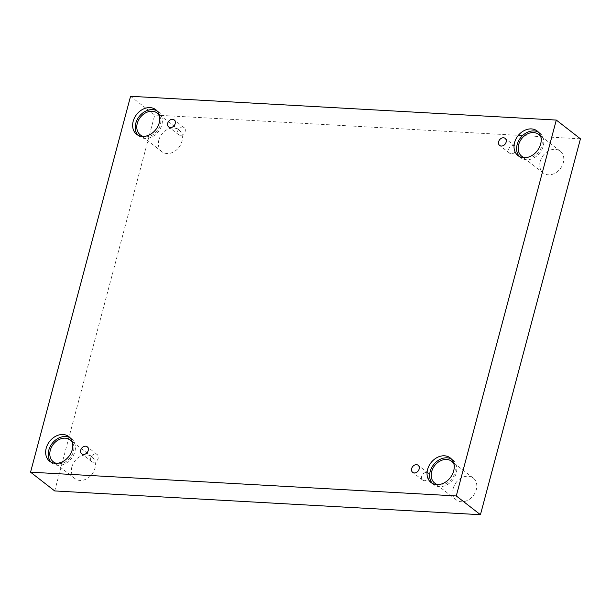 <?xml version="1.0" encoding="UTF-8"?>
<svg xmlns="http://www.w3.org/2000/svg" width="611" height="611" viewBox="0 0 611 611"><rect width="100%" height="100%" fill="white"/><g stroke="black" fill="none" stroke-linecap="round" stroke-linejoin="round"><path stroke-width="0.46" stroke-dasharray="3.06 2.29" d="M580.45 138.819L154.72 115.051L54.707 490.938M130.563 96.294L154.72 115.051M95.56 453.965A4.476 3.506 127.8 0 1 97.21 454.561A4.476 3.506 127.8 0 1 97.821 459.312A4.476 3.506 127.8 0 1 93.361 462.229A4.476 3.506 127.8 0 1 91.719 461.633A4.476 3.506 127.8 0 1 91.108 456.883A4.476 3.506 127.8 0 1 95.56 453.965M426.501 472.44A4.476 3.506 127.8 0 1 428.143 473.036A4.476 3.506 127.8 0 1 428.754 477.794A4.476 3.506 127.8 0 1 424.301 480.712A4.476 3.506 127.8 0 1 422.652 480.109A4.476 3.506 127.8 0 1 422.041 475.358A4.476 3.506 127.8 0 1 426.501 472.44M453.24 488.334A13.816 10.815 127.8 0 1 473.258 478.062A13.816 10.815 127.8 0 1 473.319 495.613A13.816 10.815 127.8 0 1 456.302 499.89A13.816 10.815 127.8 0 1 453.24 488.334M71.846 467.041A13.816 10.815 127.8 0 1 91.871 456.768A13.816 10.815 127.8 0 1 91.933 474.319A13.816 10.815 127.8 0 1 74.916 478.596A13.816 10.815 127.8 0 1 71.846 467.041M158.829 140.14A13.816 10.815 127.8 0 1 178.847 129.868A13.816 10.815 127.8 0 1 178.916 147.419A13.816 10.815 127.8 0 1 161.9 151.696A13.816 10.815 127.8 0 1 158.829 140.14M540.216 161.434A13.816 10.815 127.8 0 1 560.241 151.161A13.816 10.815 127.8 0 1 560.302 168.712A13.816 10.815 127.8 0 1 543.286 172.989A13.816 10.815 127.8 0 1 540.216 161.434M540.865 136.94A13.816 10.815 127.8 0 1 538.742 151.963A13.816 10.815 127.8 0 1 524.712 157.737M519.419 156.538A15.611 12.212 -52.2 0 0 520.625 157.653A15.611 12.212 -52.2 0 0 526.369 159.738A15.611 12.212 -52.2 0 0 541.904 149.565A15.611 12.212 -52.2 0 0 539.773 132.999A15.611 12.212 -52.2 0 0 538.39 132.106M159.479 115.647A13.816 10.815 127.8 0 1 157.348 130.67A13.816 10.815 127.8 0 1 143.325 136.444M138.025 135.245A15.611 12.212 -52.2 0 0 139.232 136.36A15.611 12.212 -52.2 0 0 144.975 138.445A15.611 12.212 -52.2 0 0 160.51 128.272A15.611 12.212 -52.2 0 0 158.386 111.706A15.611 12.212 -52.2 0 0 157.004 110.812M72.495 442.547A13.816 10.815 127.8 0 1 70.372 457.57A13.816 10.815 127.8 0 1 56.342 463.344M51.041 462.145A15.611 12.212 -52.2 0 0 52.256 463.268A15.611 12.212 -52.2 0 0 57.992 465.345A15.611 12.212 -52.2 0 0 73.534 455.18A15.611 12.212 -52.2 0 0 71.403 438.606A15.611 12.212 -52.2 0 0 70.021 437.713M453.881 463.841A13.816 10.815 127.8 0 1 451.758 478.864A13.816 10.815 127.8 0 1 437.728 484.638M432.435 483.438A15.611 12.212 -52.2 0 0 433.642 484.561A15.611 12.212 -52.2 0 0 439.385 486.639A15.611 12.212 -52.2 0 0 454.92 476.473A15.611 12.212 -52.2 0 0 452.789 459.9A15.611 12.212 -52.2 0 0 451.407 459.006M180.344 135.329A4.476 3.506 127.8 0 1 178.695 134.733A4.476 3.506 127.8 0 1 178.091 129.983A4.476 3.506 127.8 0 1 182.544 127.065A4.476 3.506 127.8 0 1 184.194 127.661A4.476 3.506 127.8 0 1 184.805 132.411A4.476 3.506 127.8 0 1 180.344 135.329M511.285 153.804A4.476 3.506 127.8 0 1 509.635 153.208A4.476 3.506 127.8 0 1 509.024 148.458A4.476 3.506 127.8 0 1 513.484 145.54A4.476 3.506 127.8 0 1 515.126 146.136A4.476 3.506 127.8 0 1 515.737 150.894A4.476 3.506 127.8 0 1 511.285 153.804M97.21 454.561L87.213 446.794M91.719 461.633L81.714 453.866M539.773 132.999L537.184 130.991M520.625 157.653L518.036 155.645M560.241 151.161L538.673 134.412M543.286 172.989L521.725 156.24M158.386 111.706L155.79 109.697M139.232 136.36L136.643 134.351M178.847 129.868L157.287 113.119M161.9 151.696L140.331 134.947M71.403 438.606L68.814 436.598M52.256 463.268L49.659 461.252M91.871 456.768L70.303 440.027M74.916 478.596L53.356 461.847M452.789 459.9L450.2 457.891M433.642 484.561L431.053 482.545M473.258 478.062L451.697 461.32M456.302 499.89L434.742 483.141M184.194 127.661L174.188 119.893M178.695 134.733L168.697 126.966M515.126 146.136L505.129 138.369M509.635 153.208L499.638 145.441M428.143 473.036L418.145 465.269M422.652 480.109L412.654 472.349"/><path stroke-width="0.92" d="M556.293 120.061L130.563 96.294L30.55 472.181L54.707 490.938L480.437 514.706L580.45 138.819L556.293 120.061L456.28 495.949L480.437 514.706M83.363 454.462A4.476 3.506 127.8 0 1 81.714 453.866A4.476 3.506 127.8 0 1 81.698 448.184A4.476 3.506 127.8 0 1 87.213 446.794A4.476 3.506 127.8 0 1 87.824 451.552A4.476 3.506 127.8 0 1 83.363 454.462M30.55 472.181L456.28 495.949M414.304 472.945A4.476 3.506 127.8 0 1 412.654 472.349A4.476 3.506 127.8 0 1 412.631 466.659A4.476 3.506 127.8 0 1 418.145 465.269A4.476 3.506 127.8 0 1 418.756 470.027A4.476 3.506 127.8 0 1 414.304 472.945M501.28 146.044A4.476 3.506 127.8 0 1 499.638 145.441A4.476 3.506 127.8 0 1 499.615 139.759A4.476 3.506 127.8 0 1 505.129 138.369A4.476 3.506 127.8 0 1 505.74 143.127A4.476 3.506 127.8 0 1 501.28 146.044M170.347 127.562A4.476 3.506 127.8 0 1 168.697 126.966A4.476 3.506 127.8 0 1 168.674 121.284A4.476 3.506 127.8 0 1 174.188 119.893A4.476 3.506 127.8 0 1 174.799 124.644A4.476 3.506 127.8 0 1 170.347 127.562M436.796 484.622A15.611 12.212 127.8 0 1 431.053 482.545A15.611 12.212 127.8 0 1 430.976 462.726A15.611 12.212 127.8 0 1 450.2 457.891A15.611 12.212 127.8 0 1 452.331 474.457A15.611 12.212 127.8 0 1 436.796 484.622M55.402 463.329A15.611 12.212 127.8 0 1 49.659 461.252A15.611 12.212 127.8 0 1 49.59 441.432A15.611 12.212 127.8 0 1 68.814 436.598A15.611 12.212 127.8 0 1 70.937 453.163A15.611 12.212 127.8 0 1 55.402 463.329M142.386 136.429A15.611 12.212 127.8 0 1 136.643 134.351A15.611 12.212 127.8 0 1 136.574 114.532A15.611 12.212 127.8 0 1 155.79 109.697A15.611 12.212 127.8 0 1 157.921 126.263A15.611 12.212 127.8 0 1 142.386 136.429M523.772 157.722A15.611 12.212 127.8 0 1 518.036 155.645A15.611 12.212 127.8 0 1 517.96 135.825A15.611 12.212 127.8 0 1 537.184 130.991A15.611 12.212 127.8 0 1 539.307 147.556A15.611 12.212 127.8 0 1 523.772 157.722M524.712 157.737A13.816 10.815 127.8 0 1 521.725 156.24A13.816 10.815 127.8 0 1 518.655 144.685A13.816 10.815 127.8 0 1 538.673 134.412A13.816 10.815 127.8 0 1 540.865 136.94M538.39 132.106A15.611 12.212 -52.2 0 0 520.549 137.834A15.611 12.212 -52.2 0 0 519.419 156.538M143.325 136.444A13.816 10.815 127.8 0 1 140.331 134.947A13.816 10.815 127.8 0 1 137.269 123.391A13.816 10.815 127.8 0 1 157.287 113.119A13.816 10.815 127.8 0 1 159.479 115.647M157.004 110.812A15.611 12.212 -52.2 0 0 139.163 116.541A15.611 12.212 -52.2 0 0 138.025 135.245M56.342 463.344A13.816 10.815 127.8 0 1 53.356 461.847A13.816 10.815 127.8 0 1 50.285 450.292A13.816 10.815 127.8 0 1 70.303 440.027A13.816 10.815 127.8 0 1 72.495 442.547M70.021 437.713A15.611 12.212 -52.2 0 0 52.179 443.441A15.611 12.212 -52.2 0 0 51.041 462.145M437.728 484.638A13.816 10.815 127.8 0 1 434.742 483.141A13.816 10.815 127.8 0 1 431.672 471.585A13.816 10.815 127.8 0 1 451.697 461.32A13.816 10.815 127.8 0 1 453.881 463.841M451.407 459.006A15.611 12.212 -52.2 0 0 433.573 464.734A15.611 12.212 -52.2 0 0 432.435 483.438"/></g></svg>
